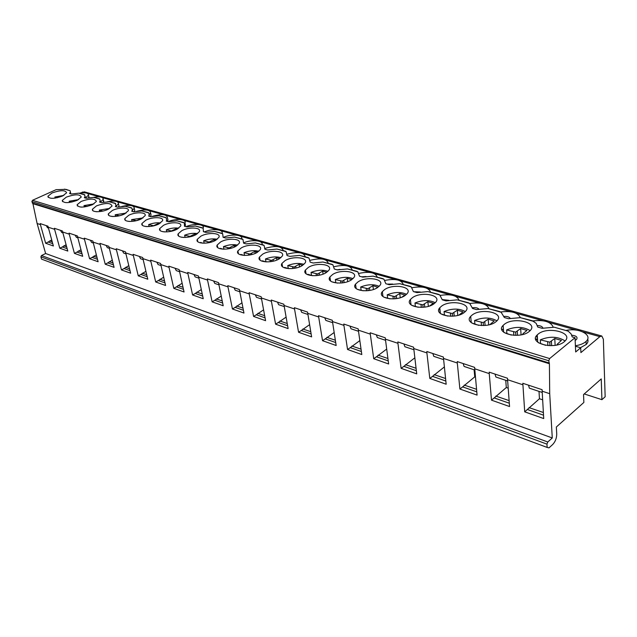 <?xml version="1.0" encoding="UTF-8"?>
<svg xmlns="http://www.w3.org/2000/svg" width="637" height="637" viewBox="0 0 637 637"><rect width="100%" height="100%" fill="white"/><g stroke="black" fill="none" stroke-linecap="round" stroke-linejoin="round"><path stroke-width="0.96" d="M584.248 393.945L601.917 399.67L605.15 396.779L603.366 339.25L601.798 336.017L84.315 191.841L79.999 193.091M554.341 327.235L568.148 331.129L554.341 327.235L542.095 328.294L537.763 327.06L536.179 323.341L532.333 320.737L520.349 317.656L508.469 318.707L504.353 317.529L501.104 312.234L499.448 311.477L488.014 308.539L476.484 309.582L472.566 308.467L469.692 303.379L468.147 302.663L457.223 299.86L446.027 300.895L442.293 299.828L439.761 294.939L438.32 294.254L427.873 291.587L416.98 292.606L413.421 291.595L411.207 286.889L409.854 286.244L399.853 283.688L389.263 284.699L385.855 283.728L383.928 279.197L382.67 278.584L373.083 276.139L362.772 277.143L359.515 276.219L357.859 271.848L356.672 271.258L347.476 268.925L337.427 269.921L334.314 269.029L332.904 264.817L331.797 264.251L322.959 262.014L313.173 263.001L310.187 262.149L309.001 258.081L307.958 257.539L299.47 255.389L289.923 256.369L287.064 255.548L286.085 251.623L285.105 251.105L276.944 249.043L267.62 250.007L264.873 249.226L264.092 245.42L263.177 244.927L255.318 242.944L246.216 243.899L243.581 243.151L242.976 239.464L242.116 238.994L234.535 237.091L225.649 238.031L223.109 237.306L222.671 233.747L221.867 233.293L214.565 231.454L205.87 232.394L203.434 231.693L203.147 228.237L202.391 227.807L195.344 226.039L186.84 226.963L184.491 226.294L184.348 222.942L183.639 222.52L176.831 220.824L168.51 221.74L166.249 221.095L166.663 220.322L166.241 217.838L165.572 217.432L158.995 215.792L150.858 216.699L148.676 216.078L149.177 215.171L148.787 212.917L148.158 212.527L141.804 210.951L133.826 211.842L131.724 211.245L132.305 210.21L131.955 208.172L131.365 207.797L125.21 206.269L117.399 207.152L115.369 206.579L116.014 205.433L115.146 203.235L109.19 201.754L101.53 202.63L99.571 202.072L100.288 200.838L99.483 198.824L93.711 197.39L86.21 198.258L84.315 197.717L85.095 196.403L84.347 194.556L78.757 193.178L71.392 194.03L69.56 193.513L70.396 192.119L70.174 190.758L65.898 189.356L56.112 189.675L32.479 200.305L31.89 201.634L32.925 203.665L37.121 223.507L45.633 253.518L41.469 255.556L40.887 256.862L41.532 259.124L547.159 447.437L548.99 447.867L552.653 444.546C555.329 441.712 556.682 438.176 556.73 433.956L556.34 427.013L583.866 402.449L583.54 394.574L601.24 378.919L601.917 399.67M45.633 253.518L552.271 437.961L547.78 441.998L546.96 444.14L547.159 447.437M524.713 411.836L522.826 383.283L542.079 389.685L543.719 418.565L524.713 411.836L539.451 398.746L542.605 399.813M542.095 391.158L549.707 393.682L552.271 437.961M37.121 223.507L40.41 224.598L40.203 223.595L47.95 226.183L53.381 245.986L45.649 243.246L40.41 224.598M48.149 227.17L54.591 229.312L54.384 228.285L62.394 230.96L67.793 251.058L59.798 248.223L54.591 229.312M62.601 231.964L69.258 234.177L69.051 233.142L77.34 235.905L82.691 256.305L74.425 253.375L69.258 234.177M77.539 236.932L84.434 239.217L84.235 238.158L92.819 241.025L98.114 261.735L89.562 258.702L84.434 239.217M93.01 242.068L100.152 244.433L99.953 243.366L108.839 246.328L114.079 267.349L105.224 264.212L100.152 244.433M109.038 247.387L116.436 249.839L116.237 248.748L125.457 251.83L130.625 273.177L121.444 269.921L116.436 249.839M125.64 252.897L133.316 255.445L133.125 254.338L142.68 257.531L147.784 279.213L138.261 275.837L133.316 255.445M142.871 258.614L150.826 261.258L150.643 260.135L160.564 263.447L165.572 285.48L155.699 281.976L150.826 261.258M160.739 264.546L169.012 267.293L168.821 266.155L179.132 269.586L184.053 291.977L173.797 288.346L169.012 267.293M179.308 270.709L187.899 273.568L187.716 272.405L198.425 275.972L203.243 298.729L192.589 294.955L187.899 273.568M198.601 277.119L207.535 280.081L207.359 278.902L218.499 282.613L223.197 305.752L212.121 301.827L207.535 280.081M218.666 283.784L227.958 286.865L227.799 285.663L239.393 289.532L243.963 313.062L232.433 308.977L227.958 286.865M239.552 290.719L249.234 293.928L249.075 292.702L261.162 296.731L265.581 320.674L253.574 316.422L249.234 293.928M261.313 297.941L271.41 301.293L271.258 300.043L283.863 304.247L288.115 328.604L275.598 324.169L271.41 301.293M284.006 305.473L294.533 308.969L294.39 307.695L307.544 312.082L311.62 336.877L298.562 332.251L294.533 308.969M307.679 313.332L318.675 316.979L318.54 315.689L332.291 320.268L336.161 345.509L322.529 340.684L318.675 316.979M332.41 321.542L343.908 325.356L343.781 324.042L358.161 328.827L361.808 354.538L347.555 349.49L343.908 325.356M358.273 330.125L370.296 334.122L370.185 332.777L385.234 337.793L388.634 363.982L373.72 358.703L370.296 334.122M385.337 339.115L397.934 343.295L397.838 341.926L413.604 347.181L416.725 373.863L401.111 368.337L397.934 343.295M413.692 348.527L426.901 352.914L426.822 351.513L443.368 357.023L446.171 384.23L429.8 378.434L426.901 352.914M443.44 358.4L457.302 363.002L457.239 361.577L474.621 367.366L477.081 395.107L459.89 389.024L457.302 363.002M474.676 368.775L489.248 373.608L489.2 372.151L507.482 378.243L509.552 406.541L491.493 400.147L489.248 373.608M507.514 379.676L522.85 384.764M542.167 392.448L529.347 388.156L528.527 385.178M539.006 391.389L539.451 398.746M529.029 407.624L543.361 412.497M527.428 409.519L543.52 415.181M32.925 203.665L549.261 363.687M568.148 331.129L571.047 333.836L572.217 336.893L575.036 337.698L549.627 358.567L548.776 360.757L549.413 363.735L549.707 393.682M491.493 400.147L494.216 397.918L509.305 403.221M494.216 397.918L506.304 387.527L508.159 388.156M507.609 380.942L495.889 377.016L495.013 374.094M505.746 380.321L506.304 387.527M495.817 396.079L509.106 400.601M459.89 389.024L462.629 386.882L476.787 391.851M462.629 386.882L474.756 376.857L475.433 377.088M474.788 370.017L464.078 366.426L463.155 363.552M474.103 369.786L474.756 376.857M464.23 385.098L476.548 389.287M429.8 378.434L432.547 376.363L445.836 381.037M432.547 376.363L444.339 366.944M443.567 359.618L433.781 356.338L432.818 353.511M434.139 374.636L445.566 378.521M401.111 368.337L403.858 366.339L416.351 370.734M403.858 366.339L414.806 357.851M413.835 349.721L404.901 346.727L403.898 343.948M405.443 364.667L416.057 368.266M373.72 358.703L376.467 356.768L388.228 360.9M376.467 356.768L386.659 349.092M385.489 340.285L377.335 337.546L376.308 334.815M378.052 355.143L387.901 358.488M347.555 349.49L350.294 347.619L361.37 351.513M350.294 347.619L359.794 340.644M358.44 331.272L351.011 328.788L349.952 326.096M351.879 346.042L361.028 349.148M322.529 340.684L325.26 338.876L335.699 342.547M325.26 338.876L334.13 332.514M332.586 322.664L325.825 320.403L324.743 317.752M326.837 337.339L335.333 340.222M298.562 332.251L301.293 330.499L311.135 333.955M301.293 330.499L309.582 324.679M307.862 314.439L301.723 312.377L300.616 309.773M302.854 329.003L310.752 331.678M275.598 324.169L278.321 322.465L287.606 325.738M278.321 322.465L286.077 317.138M284.198 306.556L278.624 304.685L277.501 302.121M279.874 321.016L287.207 323.5M253.574 316.422L256.281 314.766L265.056 317.855M256.281 314.766L263.551 309.861M261.512 299L256.472 297.312L255.333 294.788M257.834 313.348L264.642 315.657M232.433 308.977L235.125 307.376L243.414 310.291M235.125 307.376L241.949 302.854M239.759 291.762L235.212 290.233L234.058 287.749M236.661 305.991L242.992 308.133M212.121 301.827L214.804 300.274L222.639 303.029M214.804 300.274L221.206 296.094M218.881 284.803L214.788 283.433L213.618 280.989M216.325 298.928L222.202 300.911M192.589 294.955L195.256 293.442L202.67 296.054M195.256 293.442L201.276 289.572M198.816 278.13L195.153 276.896L193.974 274.491M196.769 292.128L202.224 293.968M173.797 288.346L176.449 286.865L183.464 289.341M176.449 286.865L182.11 283.274M179.53 271.704L176.258 270.606L175.071 268.233M177.954 285.583L183.002 287.287M155.699 281.976L158.334 280.543L164.975 282.876M158.334 280.543L163.661 277.199M160.97 265.525L158.072 264.554L156.877 262.213M159.831 279.285L164.513 280.861M138.261 275.837L140.881 274.436L147.171 276.657M140.881 274.436L145.897 271.322M143.094 259.577L140.538 258.718L139.344 256.416M142.362 273.209L146.701 274.674M121.444 269.921L124.048 268.559L130.012 270.653M124.048 268.559L128.778 265.653M125.871 253.837L123.642 253.088L122.439 250.819M125.521 267.357L129.526 268.71M105.224 264.212L107.804 262.882L113.458 264.873M107.804 262.882L112.263 260.167M109.269 248.311L107.342 247.666L106.14 245.428M109.269 261.711L112.972 262.954M89.562 258.702L92.126 257.404L97.477 259.291M92.126 257.404L96.33 254.856M93.249 242.976L91.601 242.426L90.398 240.221M93.575 256.249L96.991 257.404M74.425 253.375L76.973 252.109L82.054 253.892M76.973 252.109L80.947 249.72M77.778 237.824L76.4 237.362L75.19 235.188M78.407 250.978L81.56 252.045M59.798 248.223L62.33 246.989L67.148 248.685M62.33 246.989L66.073 244.751M62.84 232.847L61.701 232.465L60.491 230.323M63.748 245.89L66.646 246.861M45.649 243.246L48.165 242.036L52.728 243.645M48.165 242.036L51.701 239.934M48.396 228.038L47.488 227.735L46.278 225.625M49.575 240.961L52.234 241.853M77.252 200.297L81.257 197.048C79.991 194.07 75.015 194.102 66.344 197.128L62.259 200.44C63.573 203.394 68.573 203.346 77.252 200.297M92.445 204.708L96.394 201.459C95.128 198.314 90.048 198.306 81.154 201.427L77.109 204.748C78.423 207.861 83.535 207.845 92.445 204.708M108.163 209.27L112.056 206.03C110.806 202.709 105.607 202.662 96.474 205.878L92.484 209.191C91.107 212.455 101.689 212.535 108.163 209.27M124.438 214L128.284 210.767C129.829 207.296 118.936 207.129 112.335 210.481L108.394 213.793C106.881 217.225 117.853 217.392 124.438 214M141.31 218.897L145.085 215.696C146.797 212.041 135.49 211.771 128.77 215.258L124.892 218.547C123.22 222.154 134.598 222.432 141.31 218.897M158.812 223.985L162.515 220.808C164.402 216.962 152.657 216.572 145.801 220.203L141.987 223.468C140.148 227.266 151.956 227.656 158.812 223.985M176.967 229.256L180.597 226.119C182.676 222.074 170.461 221.557 163.47 225.331L159.728 228.564C157.697 232.561 169.983 233.086 176.967 229.256M195.83 234.735L199.365 231.653C201.658 227.385 188.942 226.716 181.808 230.658L178.153 233.851C175.908 238.047 188.695 238.74 195.83 234.735M215.425 240.428L218.865 237.41C221.405 232.911 208.14 232.067 200.854 236.192L197.295 239.321C194.811 243.748 208.148 244.608 215.425 240.428M235.809 246.344L239.138 243.406C241.949 238.668 228.094 237.625 220.649 241.941L217.201 245.006C214.446 249.664 228.372 250.731 235.809 246.344M257.03 252.507L260.23 249.664C263.344 244.664 248.844 243.406 241.248 247.928L237.912 250.898C234.87 255.811 249.433 257.101 257.03 252.507M279.133 258.933L282.191 256.193C285.639 250.922 270.454 249.409 262.691 254.155L259.482 257.03C256.114 262.205 271.37 263.75 279.133 258.933M302.177 265.621L305.083 263.009C308.905 257.459 292.964 255.66 285.034 260.644L281.968 263.399C278.234 268.854 294.238 270.693 302.177 265.621M326.224 272.612L328.963 270.144C333.199 264.291 316.438 262.165 308.332 267.413L305.434 270.024C301.293 275.773 318.11 277.947 326.224 272.612M351.337 279.906L353.885 277.605C358.591 271.442 340.93 268.941 332.649 274.475L329.926 276.936C325.34 282.979 343.04 285.535 351.337 279.906M377.606 287.534L379.939 285.424C385.146 278.934 366.522 276.012 358.058 281.857L355.534 284.134C350.446 290.488 369.118 293.482 377.606 287.534M405.084 295.512L407.186 293.617C412.967 286.793 393.276 283.401 384.629 289.572L382.327 291.65C376.69 298.331 396.413 301.811 405.084 295.512M433.885 303.881L435.732 302.217C442.126 295.05 421.272 291.117 412.442 297.654L410.387 299.509C404.145 306.516 425.014 310.545 433.885 303.881M464.078 312.648L465.647 311.246C472.734 303.73 450.606 299.191 441.592 306.118L439.801 307.735C432.889 315.068 455.025 319.718 464.078 312.648M495.793 321.86L497.051 320.737C504.886 312.871 481.365 307.655 472.176 315.004L470.679 316.35C463.035 324.01 486.549 329.369 495.793 321.86M529.14 331.551L530.064 330.722C538.719 322.513 513.661 316.525 504.305 324.337L503.126 325.388C494.678 333.382 519.712 339.537 529.14 331.551M564.239 341.743L564.804 341.249C574.351 332.689 547.605 325.841 538.09 334.146L537.254 334.887C527.93 343.208 554.636 350.246 564.239 341.743M62.577 196.029L66.614 192.788C65.348 189.969 60.483 190.025 52.027 192.963L47.902 196.276C49.216 199.07 54.105 198.991 62.577 196.029M63.891 195.368L54.862 197.024L55.172 198.139M57.33 197.749L54.862 197.024M78.662 199.564L69.186 201.236L69.521 202.478M71.949 202.048L69.186 201.236M93.926 203.912L83.996 205.592L84.355 206.961M81.488 207.121L80.851 207.097M87.07 206.499L83.996 205.592M109.723 208.418L99.324 210.099L99.706 211.603M97.023 211.731L96.083 211.683M108.64 209.032L105.846 210.218M102.828 211.078L99.324 210.099M126.062 213.092L115.186 214.773L115.592 216.413M113.123 216.508L111.865 216.421M124.979 213.729L120.783 215.394M119.31 215.784L115.186 214.773M142.991 217.934L131.612 219.606L132.042 221.389M129.805 221.461L128.228 221.334M141.892 218.595L141.072 218.475L136.429 220.657M136.374 220.665L131.612 219.606M141.072 218.475L141.183 218.961M160.532 222.966C156.901 222.472 152.944 223.022 148.644 224.614L149.098 226.549M147.099 226.597L145.196 226.414M159.425 223.651L158.302 223.476L153.589 225.721L148.644 224.614M152.331 225.697L152.418 226.103M158.302 223.476L158.454 224.16M178.718 228.197C174.952 227.592 170.812 228.126 166.305 229.814L166.783 231.9M165.055 231.924L162.801 231.685M177.612 228.906L176.17 228.659L171.425 230.96L166.305 229.814M170.127 230.936L170.246 231.478M172.874 230.339L172.977 230.825M176.17 228.659L176.369 229.551M197.605 233.628C193.688 232.903 189.364 233.429 184.634 235.204L185.128 237.458M183.703 237.458L181.091 237.147M196.491 234.368L194.715 234.034L189.937 236.399L184.634 235.204M188.6 236.367L188.751 237.06M189.937 236.399L190.017 236.805M191.395 235.762L191.538 236.415M194.715 234.034L194.954 235.164M217.217 239.281C213.148 238.421 208.633 238.931 203.673 240.802L204.182 243.223M203.084 243.207L200.567 242.458L200.098 242.808M216.094 240.045L213.968 239.623L209.167 242.052L203.673 240.802M207.797 242.02L207.973 242.856M209.167 242.052L209.278 242.609M210.64 241.391L210.807 242.227M213.968 239.623L214.255 241.001M237.601 245.165C233.373 244.154 228.659 244.64 223.46 246.623L223.977 249.21M223.245 249.194L220.338 248.326L219.861 248.693M236.478 245.962L233.994 245.428L229.153 247.928L223.46 246.623M227.743 247.889L227.942 248.892M229.153 247.928L229.296 248.645M230.642 247.252L230.841 248.279M233.994 245.428L234.312 247.084M258.813 251.304C254.41 250.126 249.489 250.588 244.035 252.682L244.568 255.429M244.226 255.421L240.897 254.434L240.436 254.8M257.682 252.125L254.816 251.472L249.943 254.036L244.035 252.682M248.494 253.996L248.725 255.166M249.943 254.036L250.118 254.927M251.448 253.343L251.679 254.577M254.816 251.472L255.182 253.415M281.96 263.407L282.573 266.831M280.893 257.698C276.315 256.345 271.171 256.775 265.462 258.98L265.995 261.879M266.083 261.903L262.309 260.788L261.855 261.154M279.762 258.542L276.49 257.762L271.593 260.398L265.462 258.98M270.104 260.35L270.351 261.703M271.593 260.398L271.792 261.481M273.114 259.689L273.377 261.146M276.49 257.762L276.896 260.015M303.905 264.379C299.143 262.826 293.768 263.216 287.773 265.549L288.29 268.495M288.872 268.671L284.612 267.405L284.19 267.771M302.766 265.255L299.079 264.315L294.159 267.03L287.773 265.549M292.614 266.975L292.885 268.519M294.159 267.03L294.374 268.304M295.679 266.298L295.974 267.986M299.079 264.315L299.517 266.903M327.912 271.362C322.951 269.586 317.33 269.937 311.047 272.397L311.541 275.399M312.656 275.725L307.87 274.308L307.48 274.651M326.773 272.254L322.633 271.147L317.68 273.942L311.047 272.397M316.095 273.878L316.374 275.622M317.68 273.942L317.919 275.431M319.225 273.185L319.535 275.128M322.633 271.147L323.094 274.101M352.978 278.664C347.802 276.649 341.918 276.944 335.333 279.539L335.803 282.597M331.805 281.825L337.443 283.099M351.831 279.579L347.213 278.273L342.244 281.156L335.333 279.539M340.604 281.092L340.899 283.043M342.244 281.156L342.499 282.868M343.789 280.384L344.123 282.589M347.213 278.273L347.706 281.618M379.166 286.308C373.768 284.03 367.613 284.261 360.693 287.008L361.139 290.122M357.222 289.309L363.154 290.791M375.934 288.465L377.892 287.176L372.884 285.726L367.899 288.696L360.693 287.008M366.211 288.625L366.514 290.791M367.899 288.696L368.17 290.639M369.46 287.892L369.81 290.392M372.884 285.726L373.401 289.485M406.573 294.318C400.928 291.746 394.478 291.913 387.224 294.812L387.638 297.981M383.808 297.129L390.059 298.841M401.828 297.168L404.973 295.035L399.733 293.514L394.741 296.587L387.224 294.812M392.989 296.508L393.292 298.896M394.741 296.587L395.012 298.769M396.31 295.759L396.668 298.546M399.733 293.514L400.259 297.71M435.27 302.726C429.37 299.836 422.602 299.916 414.982 302.973L415.364 306.214M411.653 305.29L418.23 307.265M429.601 305.951L433.327 303.26L427.841 301.667L422.833 304.844L414.982 302.973M421.025 304.757L421.328 307.376M422.833 304.844L423.111 307.281M424.417 303.984L424.768 307.09M427.841 301.667L428.367 306.341M465.36 311.557C459.181 308.308 452.079 308.3 444.069 311.533L444.419 314.837M440.836 313.834L447.771 316.087M458.911 315.076L463.051 311.875L457.294 310.211L452.278 313.492L444.069 311.533M450.407 313.396L450.693 316.255M452.278 313.492L452.557 316.199M453.87 312.608L454.221 316.048M457.294 310.211L457.804 315.379M496.948 320.849C490.458 317.21 483.005 317.099 474.581 320.515L474.891 323.875M471.635 322.911L478.769 325.356M489.925 324.559L494.232 320.921L488.189 319.169L483.18 322.577L474.581 320.515M481.23 322.465L481.5 325.563M483.18 322.577L483.435 325.547M484.781 321.661L485.107 325.435M488.189 319.169L488.675 324.87M530.151 330.635C523.327 326.566 515.492 326.335 506.622 329.942L506.885 333.374M504.17 332.57L511.344 335.086M523.208 334.337L522.627 334.162L523.678 333.047L526.99 330.428L520.644 328.588L515.636 332.108L506.622 329.942M513.613 331.996L513.852 335.333M515.636 332.108L515.866 335.365M517.244 331.16L517.539 335.301M520.644 328.588L521.082 334.839M565.091 340.954C557.908 336.408 549.651 336.041 540.319 339.855L540.534 343.359M538.408 342.73L545.622 345.318M558.243 344.633L557.128 344.306L561.444 340.421L554.763 338.486L549.771 342.141L540.319 339.855M547.669 342.013L547.876 345.588M549.771 342.141L549.97 345.684M551.387 341.161L551.634 345.66M554.763 338.486L555.138 345.31M557.128 344.306L557.16 344.912M575.036 337.698L575.673 351.974L580.697 347.77L575.418 346.233M439.482 308.157L440.398 313.508L439.801 307.735M470.106 317.115L470.759 317.242M503.429 329.353L501.876 329.297L503.461 329.759M535.701 339.266L537.564 339.816M601.798 336.017L599.863 336.647L580.904 352.595L580.697 347.77M536.155 336.328L537.429 337.737M502.545 326.096L503.222 326.677M587.656 339.051C588.429 340.914 587.935 342.722 586.199 344.474L580.45 347.698M537.509 338.98L535.645 338.98M185.041 223.173L185.486 225.227L184.913 226.151M167.555 218.236L167.985 220.115L167.157 221.35M150.69 213.467L151.088 215.202L150.197 216.508M134.399 208.864L134.773 210.457L133.818 211.842M118.649 204.421L119.008 205.886L118.363 206.953M103.425 200.122L103.345 202.271M88.702 195.957L88.758 197.781M575.394 345.74C580.172 345.031 583.739 343.582 586.08 341.4C593.119 335.134 579.391 327.673 566.42 330.34M571.803 335.189C576.374 335.779 577.934 337.212 576.493 339.497L575.155 340.381M553.25 327.187C550.901 321.765 544.102 319.67 532.866 320.913M537.485 325.539C540.662 325.698 542.461 326.558 542.875 328.119M502.354 326.383L502.904 326.391M520.31 317.656C518 312.544 511.455 310.657 500.682 311.971M504.241 316.39C507.331 316.286 509.305 316.939 510.157 318.341M488.953 308.634C486.684 303.761 480.314 302.042 469.843 303.483M472.566 307.751C475.544 307.4 477.654 307.846 478.881 309.096M459.07 300.123C456.896 295.393 450.654 293.824 440.342 295.409M442.317 299.597L448.958 300.322M430.548 292.072C428.518 287.422 422.379 285.965 412.115 287.701M413.915 291.738L420.277 291.985M403.293 284.389C401.406 279.802 395.338 278.457 385.09 280.36M387.185 284.11L392.711 284.054M377.215 277.047C375.448 272.501 369.436 271.266 359.164 273.345M361.601 276.816L366.092 276.522M352.237 270.008C350.573 265.502 344.593 264.387 334.29 266.648M337.092 269.825L339.999 269.411M328.302 263.272C326.709 258.781 320.737 257.778 310.37 260.254M305.33 256.799C303.785 252.332 297.798 251.448 287.359 254.155M283.282 250.588C281.745 246.113 275.702 245.364 265.167 248.342M262.094 244.616C263.392 240.388 251.488 239.273 243.724 242.816M241.71 238.883C243.199 234.655 231.024 233.715 223.404 237.394M222.09 233.365C223.738 229.256 211.906 228.357 204.326 231.948M203.131 228.221L203.139 228.197C205.241 224.105 193.592 223.141 185.94 226.708M185.486 225.227L184.985 222.934C186.896 219.04 175.701 218.22 168.216 221.652M167.985 220.115L167.475 217.862C166.743 214.112 161.511 213.658 151.773 216.508M149.321 214.629L150.579 212.981C150.149 209.653 145.491 209.103 136.605 211.325M132.353 210.425L134.256 208.275C134.025 205.321 129.892 204.7 121.866 206.428M116.189 206.141L118.482 203.729C118.371 201.093 114.692 200.448 107.446 201.794M100.574 201.977L103.234 199.349C103.194 196.968 99.882 196.315 93.305 197.39M85.485 197.924L88.479 195.113C88.463 192.931 85.398 192.294 79.306 193.21M40.887 256.862L546.96 444.14M41.469 255.556L547.78 441.998M32.288 203.052L548.903 362.891M31.89 201.634L548.776 360.757M32.479 200.305L549.627 358.567M64.425 189.133L70.174 190.758M78.757 193.178L84.84 194.89M93.711 197.39L100.009 199.166M109.19 201.754L115.703 203.593M125.21 206.269L131.955 208.172M141.804 210.951L148.787 212.917M158.995 215.792L166.241 217.838M176.831 220.824L184.348 222.942M195.344 226.039L203.147 228.237M214.565 231.454L222.671 233.747M234.535 237.091L242.976 239.464M255.318 242.944L264.092 245.42M276.944 249.043L286.085 251.623M299.47 255.389L309.001 258.081M322.959 262.014L332.904 264.817M347.476 268.925L357.859 271.848M373.083 276.139L383.928 279.197M399.853 283.688L411.207 286.889M427.873 291.587L439.761 294.939M457.223 299.86L469.692 303.379M488.014 308.539L501.104 312.234M520.349 317.656L534.101 321.534M82.324 192.024L85.254 192.844M87.723 193.537L99.874 196.929M102.43 197.637L114.979 201.149M117.622 201.889L130.601 205.512M133.332 206.277L146.757 210.027M149.591 210.823L163.494 214.709M166.416 215.521L180.82 219.55M183.854 220.394L198.792 224.566M201.937 225.45L217.424 229.774M220.689 230.69L236.765 235.18M240.157 236.128L256.854 240.794M260.374 241.781L277.732 246.63M281.395 247.65L299.454 252.698M303.26 253.765L322.059 259.02M326.033 260.127L345.62 265.597M349.761 266.76L370.185 272.469M374.508 273.671L395.824 279.627M400.339 280.893L422.61 287.12M427.323 288.434L450.622 294.947M455.559 296.324L479.948 303.14M485.115 304.582L510.675 311.724M516.089 313.237L542.907 320.73M548.6 322.322L576.772 330.197M582.751 331.869L599.863 336.647M32.845 203.649L549.333 363.719M48.205 197.366L47.902 196.276M62.577 201.626L62.259 200.44M77.451 206.038L77.109 204.748M92.843 210.6L92.484 209.191M108.784 215.322L108.394 213.793M125.298 220.219L124.892 218.547M142.417 225.299L141.987 223.468M160.19 230.562L159.728 228.564M178.639 236.032L178.153 233.851M197.804 241.71L197.295 239.321M217.735 247.618L217.201 245.006M238.469 253.765L237.912 250.898M260.071 260.159L259.482 257.03M306.055 273.783L305.434 270.024M330.571 281.044L329.926 276.936M356.187 288.625L355.534 284.134M382.972 296.547L382.327 291.65M411.024 304.836L410.387 299.509M471.261 322.625L470.679 316.35M503.652 332.18L503.126 325.388M537.708 342.204L537.254 334.887M85.525 198.067L85.095 196.403M203.76 231.788L203.657 231.271M184.977 226.43L184.818 225.689M166.878 221.27L166.663 220.322M149.432 216.293L149.177 215.171M132.607 211.492L132.305 210.21M116.364 206.858L116.014 205.433M100.686 202.391L100.288 200.838M70.866 193.887L70.396 192.119M586.199 344.474L586.08 341.4M151.088 215.202L150.579 212.981M134.773 210.457L134.256 208.275M119.008 205.886L118.482 203.729M103.767 201.467L103.234 199.349M89.021 197.207L88.479 195.113"/></g></svg>
